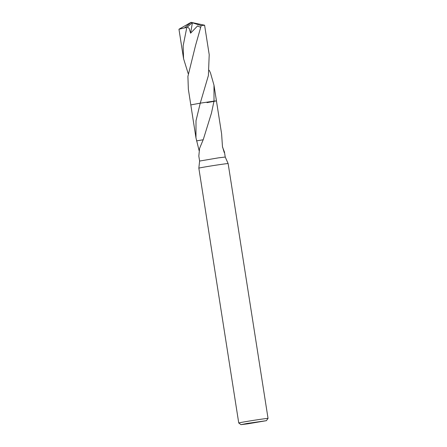 <?xml version="1.0" encoding="UTF-8"?>
<svg xmlns="http://www.w3.org/2000/svg" width="447" height="447" viewBox="0 0 447 447"><rect width="100%" height="100%" fill="white"/><g stroke="black" fill="none" stroke-linecap="round" stroke-linejoin="round"><path stroke-width="0.67" d="M198.837 168.167L198.837 168.167A14.829 0.313 -8.9 0 1 220.388 164.518A14.829 0.313 -8.9 0 1 228.138 163.58L268.044 418.409A14.829 0.313 -8.9 0 1 268.038 418.414A14.829 0.313 -8.9 0 0 260.294 419.347A14.829 0.313 -8.9 0 0 238.743 422.996A14.829 0.313 -8.9 0 1 238.743 422.996L198.837 168.167L199.602 161.049L218.454 157.852L225.238 157.031L228.138 163.58M247.716 423.834L241.006 424.65L247.04 423.465L266.39 420.677L247.716 423.834M199.099 150.594L195.97 137.855L196.01 120.74L200.245 103.168L214.007 101.111L211.453 113.136L203.273 139.559L199.591 148.348L198.82 156.07L199.602 161.049M190.808 104.911L200.25 103.162L208.391 75.543L209.207 54.674L204.592 25.216L201.195 25.608L195.54 45.471L187.908 76.387L188.349 89.21L190.802 104.905L200.25 103.162L190.802 104.905L195.97 137.855M222.545 147.141L224.455 152.058L224.226 152.528L222.461 146.577L221.606 133.843L216.443 100.899L207.006 102.642M209.274 70.296L210.526 73.101L213.99 85.193L214.007 101.111L216.443 100.893M196.568 140.883L203.027 139.788L196.54 140.883M188.193 73.599L183.572 58.691L183.136 45.89L186.796 27.535L187.394 27.01L189.221 28.491L190.584 33.184L197.557 25.943L200.675 27.362M187.394 27.01L191.903 22.987L191.014 22.35L184.516 27.915L186.796 27.535M184.516 27.915L178.956 29.234L183.572 58.691M191.903 22.987L192.394 22.791L190.584 33.184M192.394 22.791L201.195 25.608M241.006 424.65L238.748 423.002M224.455 152.058L225.238 157.031M266.39 420.677L268.038 418.414M213.99 85.193L216.449 100.893M179.001 29.189L191.014 22.35L204.586 25.216"/></g></svg>
